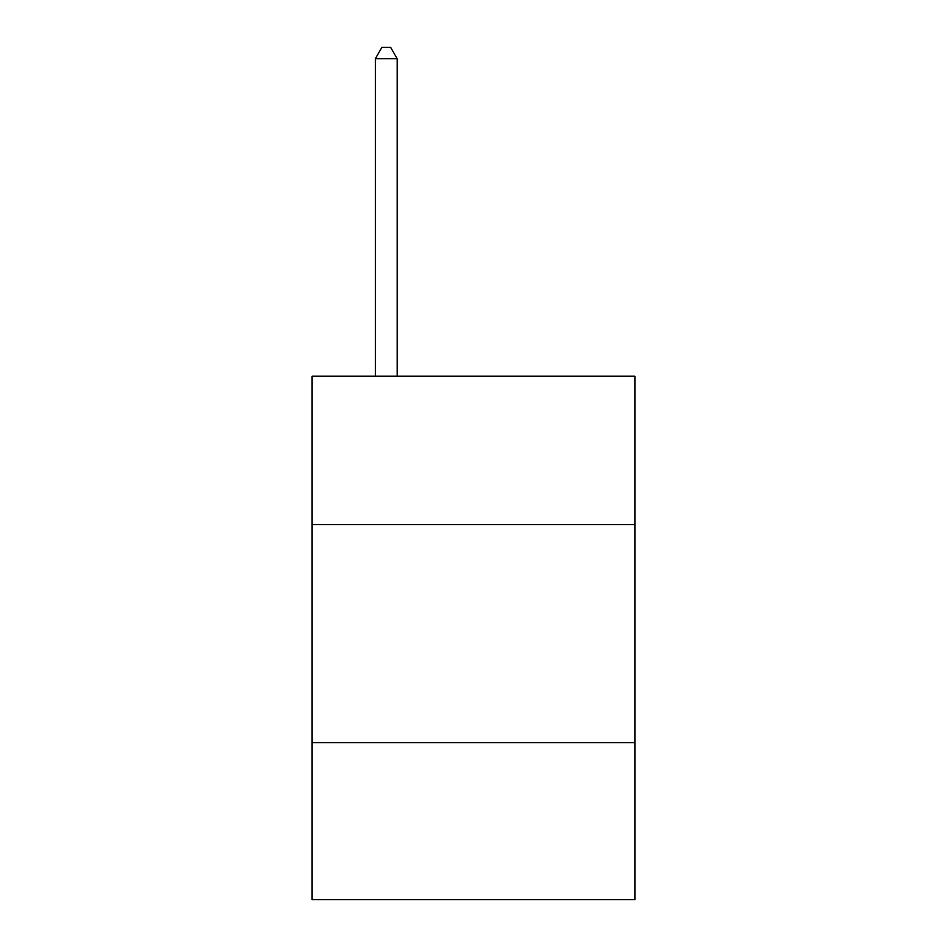 <?xml version="1.0" encoding="UTF-8"?>
<svg xmlns="http://www.w3.org/2000/svg" width="947" height="947" viewBox="0 0 947 947"><rect width="100%" height="100%" fill="white"/><g stroke="black" fill="none" stroke-linecap="round" stroke-linejoin="round"><path stroke-width="1.42" d="M634.892 524.531L634.892 376.231L312.108 376.231L312.108 524.531L634.892 524.531L634.892 899.65L312.108 899.65L312.108 524.531M634.892 742.626L312.108 742.626M397.172 376.231L397.172 58.69L375.355 58.69L375.355 376.231M375.355 58.69L381.901 47.35L390.626 47.35L397.172 58.69"/></g></svg>
